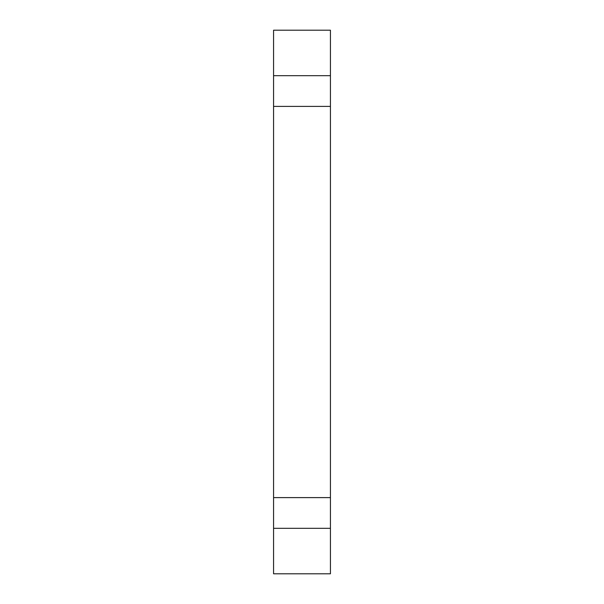 <?xml version="1.0" encoding="UTF-8"?>
<svg xmlns="http://www.w3.org/2000/svg" width="604" height="604" viewBox="0 0 604 604"><rect width="100%" height="100%" fill="white"/><g stroke="black" fill="none" stroke-linecap="round" stroke-linejoin="round"><path stroke-width="0.91" d="M273.567 497.605L273.567 106.395L330.433 106.395L330.433 573.8L273.567 573.8L273.567 497.605L330.433 497.605M273.567 528.311L330.433 528.311M273.567 30.2L330.433 30.2L330.433 75.689L273.567 75.689L273.567 30.2M273.567 106.395L273.567 75.689M330.433 106.395L330.433 75.689"/></g></svg>
